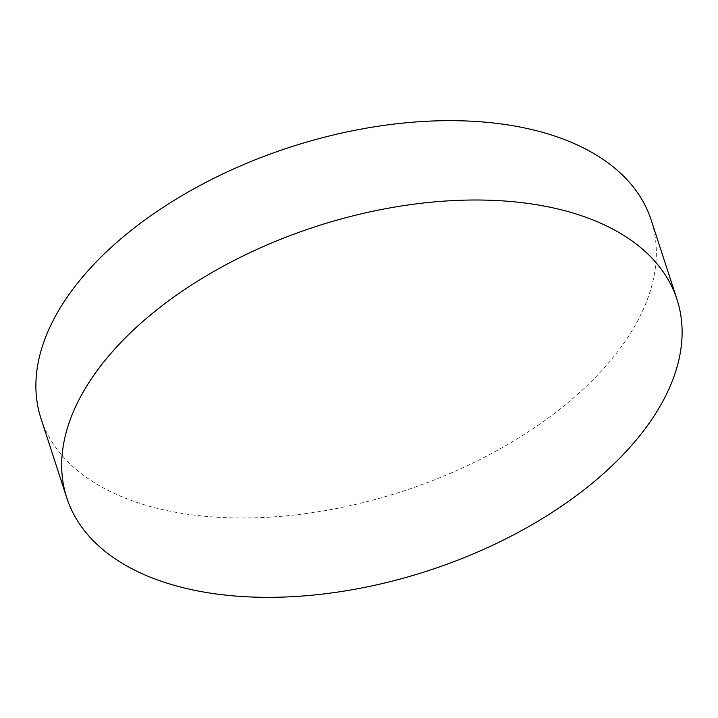 <?xml version="1.0" encoding="UTF-8"?>
<svg xmlns="http://www.w3.org/2000/svg" width="718" height="718" viewBox="0 0 718 718"><rect width="100%" height="100%" fill="white"/><g stroke="black" fill="none" stroke-linecap="round" stroke-linejoin="round"><path stroke-width="0.54" stroke-dasharray="3.59 2.69" d="M40.971 418.468A320.838 181.017 162 0 0 284.391 516.027A320.838 181.017 162 0 0 605.274 366.683A320.838 181.017 162 0 0 651.244 220.184"/><path stroke-width="1.08" d="M677.029 299.532L651.244 220.184A320.838 181.017 162 0 0 407.833 122.625A320.838 181.017 162 0 0 86.941 271.969A320.838 181.017 162 0 0 40.971 418.468L66.756 497.816A320.838 181.017 162 0 0 310.167 595.375A320.838 181.017 162 0 0 631.059 446.031A320.838 181.017 162 0 0 677.029 299.532A320.838 181.017 162 0 0 433.609 201.973A320.838 181.017 162 0 0 112.726 351.317A320.838 181.017 162 0 0 66.756 497.816"/></g></svg>
